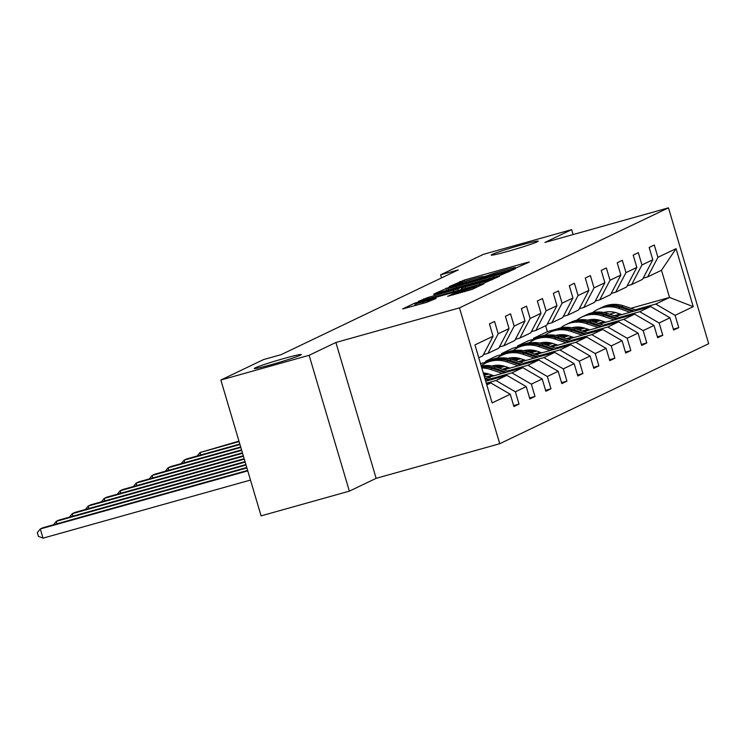 <?xml version="1.0" encoding="UTF-8"?>
<svg xmlns="http://www.w3.org/2000/svg" width="746" height="746" viewBox="0 0 746 746"><rect width="100%" height="100%" fill="white"/><g stroke="black" fill="none" stroke-linecap="round" stroke-linejoin="round"><path stroke-width="1.12" d="M284.338 358.397A24.534 1.203 -16.5 0 0 254.265 368.496A24.534 1.203 -16.5 0 0 271.236 364.663A24.534 1.203 -16.5 0 0 301.309 354.564A24.534 1.203 -16.5 0 0 284.338 358.397M521.268 244.986A24.534 1.203 -16.5 0 0 491.185 255.095A24.534 1.203 -16.5 0 0 508.166 251.262A24.534 1.203 -16.5 0 0 538.239 241.154A24.534 1.203 -16.5 0 0 521.268 244.986M515.486 268.187L529.296 262.06L526.835 262.545L464.45 280.02L449.297 286.576L455.536 284.562A12.039 0.587 -16.5 0 1 469.84 279.918L475.034 278.463A12.039 0.587 -16.5 0 1 483.371 276.579A12.039 0.587 -16.5 0 1 482.914 276.897L487.763 275.535A12.039 0.587 -16.5 0 1 502.067 270.891L507.271 269.437A12.039 0.587 -16.5 0 1 515.598 267.553A12.039 0.587 -16.5 0 1 515.141 267.87L513.658 268.597L515.486 268.187M447.721 296.246L472.153 289.401L484.014 283.732L481.552 284.217L414.701 303.137L402.7 308.919L426.442 302.41L436.13 298.428L423.047 301.953A10.071 0.494 -16.5 0 1 416.082 303.519A10.071 0.494 -16.5 0 1 428.418 299.379L469.495 287.872A10.071 0.494 -16.5 0 1 476.452 286.305A10.071 0.494 -16.5 0 1 464.115 290.446L452.794 293.821L447.749 296.349M335.896 342.479L309.124 355.301L220.853 380.022L261.091 515.868L349.361 491.148L376.143 478.335L499.727 443.721L459.48 307.874L335.896 342.479L376.143 478.335M573.105 234.552L571.65 229.637L544.878 242.459L668.463 207.845L459.48 307.874M571.65 229.637L483.38 254.358L440.634 274.817L441.539 277.894M220.853 380.022L263.599 359.553L281.251 354.611L458.286 269.875L440.634 274.817M498.943 275.899L515.272 268.765L512.81 269.259L450.425 286.725L433.958 293.952L498.943 275.899M499.643 276.244L483.315 283.377L418.329 301.431L428.017 297.458L457.783 288.916L461.298 287.21L458.687 287.797L433.762 294.502L499.643 276.244M309.124 355.301L349.361 491.148M513.621 405.6L519.02 404.09L513.901 406.542L510.264 394.242L492.136 402.915L474.95 344.904L493.078 336.232L482.811 355.805L478.755 357.744M499.727 443.721L708.7 343.701L668.463 207.845M498.197 333.779L509.052 328.585L498.785 348.158L487.931 353.352L498.197 333.779L494.551 321.479L489.432 323.932L493.078 336.232M509.052 328.585L505.406 316.285L510.525 313.833L514.171 326.133L525.025 320.939L521.379 308.639L526.499 306.186L530.145 318.486L540.99 313.292L537.353 300.992L542.473 298.549L546.109 310.849L556.964 305.646L553.327 293.346L558.446 290.903L562.083 303.202L572.937 298.008L569.301 285.709L574.42 283.256L578.057 295.556L588.911 290.362L585.265 278.062L590.384 275.61L594.03 287.909L604.885 282.715L601.239 270.416L606.358 267.963L610.004 280.263L620.858 275.069L617.212 262.769L622.332 260.317L625.978 272.616L636.832 267.422L633.186 255.123L638.306 252.67L641.952 264.97L652.806 259.776L649.16 247.476L654.279 245.024L657.925 257.323L676.044 248.651L693.23 306.662L675.102 315.344L678.748 327.643L673.629 330.086L669.983 317.787L659.138 322.981L662.774 335.28L657.655 337.733L654.018 325.433L643.164 330.627L646.801 342.927L641.681 345.379L638.044 333.08L627.19 338.274L630.836 350.573L625.717 353.026L622.071 340.726L611.216 345.92L614.863 358.22L609.743 360.672L606.097 348.373L595.243 353.567L598.889 365.866L593.769 368.319L590.123 356.019L579.269 361.213L582.915 373.513L577.796 375.965L574.15 363.666L563.295 368.86L566.941 381.159L561.822 383.603L558.176 371.303L547.322 376.506L550.968 388.806L545.848 391.249L542.202 378.949L531.348 384.143L534.994 396.443L529.874 398.896L526.228 386.596L515.383 391.79L519.02 404.09M485.721 381.243L506.832 375.331L495.978 380.525L486.308 383.23M495.978 380.525L515.383 391.79M506.832 375.331L526.228 386.596M483.436 354.611L487.931 353.352M488.005 377.429L522.806 367.685L511.952 372.879L491.521 378.604M511.952 372.879L531.348 384.143M522.806 367.685L542.202 378.949M525.025 320.939L514.759 340.512L503.904 345.706L514.171 326.133M499.41 346.965L503.904 345.706M503.979 369.783L538.78 360.038L527.926 365.232L507.485 370.958M492.351 375.201L486.355 376.879M488.835 374.026L483.977 375.387M527.926 365.232L547.322 376.506M538.78 360.038L558.176 371.303M540.99 313.292L530.732 332.865L519.878 338.069L530.145 318.486M515.383 339.318L519.878 338.069M519.953 362.136L554.754 352.392L543.899 357.586L523.459 363.311M508.324 367.554L502.328 369.233M487.017 373.522L483.706 374.445M504.809 366.379L498.822 368.058M543.899 357.586L563.295 368.86M554.754 352.392L574.15 363.666M556.964 305.646L546.706 325.228L535.852 330.422L546.109 310.849M531.357 331.681L535.852 330.422M535.926 354.49L570.727 344.745L559.873 349.939L539.433 355.665M524.289 359.908L518.302 361.586M502.99 365.876L499.037 366.976M520.783 358.733L514.796 360.411M559.873 349.939L579.269 361.213M570.727 344.745L590.123 356.019M572.937 298.008L562.68 317.582L551.826 322.776L562.083 303.202M547.331 324.034L551.826 322.776M551.9 346.843L586.701 337.099L575.847 342.302L555.406 348.018M540.263 352.261L534.276 353.94M518.964 358.229L515.01 359.33M536.756 351.086L530.77 352.765M575.847 342.302L595.243 353.567M586.701 337.099L606.097 348.373M588.911 290.362L578.654 309.935L567.799 315.129L578.057 295.556M563.305 316.388L567.799 315.129M567.874 339.206L602.675 329.462L591.82 334.656L571.38 340.372M556.236 344.615L550.25 346.293M534.938 350.583L530.984 351.692M481.571 365.521L481.095 365.661M552.73 343.44L546.743 345.118M489.805 361.064L480.508 363.666M591.82 334.656L611.216 345.92M602.675 329.462L622.071 340.726M604.885 282.715L594.627 302.289L583.773 307.483L594.03 287.909M579.278 308.741L583.773 307.483M583.848 331.56L618.648 321.815L607.794 327.009L587.354 332.735M572.21 336.968L566.223 338.647M550.912 342.936L546.958 344.046M497.545 357.884L485.618 361.223L496.472 356.029L505.779 353.418M568.704 335.803L562.708 337.472M607.794 327.009L627.19 338.274M618.648 321.815L638.044 333.08M620.858 275.069L610.592 294.642L599.747 299.836L610.004 280.263M595.252 301.095L599.747 299.836M599.821 323.913L634.613 314.169L623.768 319.363L603.327 325.088M588.184 329.322L582.188 331M566.885 335.29L562.932 336.399M513.518 350.238L501.592 353.576L512.446 348.382L521.743 345.771M584.678 328.156L578.682 329.835M623.768 319.363L643.164 330.627M634.613 314.169L654.018 325.433M636.832 267.422L626.565 286.996L615.711 292.19L625.978 272.616M611.216 293.448L615.711 292.19M615.795 316.267L650.587 306.522L639.732 311.716L619.301 317.442M604.157 321.685L598.161 323.363M582.85 327.643L578.905 328.753M529.492 342.591L517.565 345.93L528.42 340.736L537.717 338.134M600.651 320.51L594.655 322.188M639.732 311.716L659.138 322.981M650.587 306.522L669.983 317.787M652.806 259.776L642.539 279.349L631.685 284.543L641.952 264.97M627.19 285.802L631.685 284.543M630.808 308.303L669.535 297.458L655.706 304.07L635.275 309.795M620.131 314.038L614.135 315.717M598.824 319.997L594.879 321.106M545.466 334.945L533.539 338.283L547.359 331.672L557.495 328.827M609.668 314.215L615.599 312.555M655.706 304.07L675.102 315.344M693.23 306.662L669.535 297.458L661.488 270.285L647.659 276.906L657.925 257.323M643.164 278.155L647.659 276.906M547.359 331.672L545.606 325.75M486.802 384.917L490.859 382.978L486.588 384.171M485.618 361.223L485.898 362.155M501.592 353.576L501.872 354.518M517.565 345.93L517.845 346.871M533.539 338.283L533.819 339.225M661.488 270.285L676.044 248.651M490.859 382.978L510.264 394.242M673.349 329.154L678.748 327.643M657.375 336.8L662.774 335.28M641.411 344.438L646.801 342.927M625.437 352.084L630.836 350.573M609.463 359.731L614.863 358.22M593.49 367.377L598.889 365.866M577.516 375.024L582.915 373.513M561.542 382.67L566.941 381.159M545.568 390.317L550.968 388.806M529.595 397.963L534.994 396.443M509.313 270.658L448.243 288.049A12.039 0.587 -16.5 0 0 447.786 288.366A12.039 0.587 -16.5 0 0 456.123 286.483L493.554 276.001A12.039 0.587 -16.5 0 0 507.858 271.358L509.313 270.658L509.565 271.497M479.566 283.014A10.071 0.494 -16.5 0 0 491.912 278.873A10.071 0.494 -16.5 0 0 484.947 280.44L470.474 284.496L462.492 287.658L479.566 283.014L479.958 284.319M595.83 319.502A24.348 23.257 -115.6 0 0 594.375 322.095M636.925 310.345L623.33 305.795A29.327 28.012 -115.6 0 0 602.805 306.979L600.856 307.911A29.327 28.012 -115.6 0 0 600.25 308.21M630.156 312.248L618.21 308.247A29.327 28.012 -115.6 0 0 597.686 309.431A29.327 28.012 -115.6 0 0 592.557 312.639M621.782 314.588L616.867 312.947A24.348 23.257 -115.6 0 0 603.728 312.49M592.641 319.4A24.348 23.257 -115.6 0 0 591.317 321.069M634.352 311.073L621.381 306.727A29.327 28.012 -115.6 0 0 600.856 307.911M593.135 321.675A24.348 23.257 64.4 0 1 594.599 319.409M597.686 309.431L599.625 308.499A29.327 28.012 64.4 0 1 620.15 307.315L632.729 311.52M593.825 319.381A24.348 23.257 -115.6 0 0 592.399 321.433M238.953 441.119L200.031 452.524L239.084 441.585M197.205 455.974L200.031 452.524L200.767 454.976M579.866 327.14A24.348 23.257 -115.6 0 0 578.402 329.732M620.952 317.992L607.356 313.441A29.327 28.012 -115.6 0 0 586.832 314.625L584.883 315.558A29.327 28.012 -115.6 0 0 584.277 315.856M614.182 319.894L602.236 315.894A29.327 28.012 -115.6 0 0 581.712 317.078A29.327 28.012 -115.6 0 0 576.583 320.286M605.808 322.235L600.903 320.594A24.348 23.257 -115.6 0 0 587.755 320.137M576.667 327.046A24.348 23.257 -115.6 0 0 575.343 328.716M618.378 318.71L605.407 314.374A29.327 28.012 -115.6 0 0 584.883 315.558M577.162 329.322A24.348 23.257 64.4 0 1 578.626 327.056M581.712 317.078L583.661 316.145A29.327 28.012 64.4 0 1 604.176 314.961L616.755 319.167M577.861 327.028A24.348 23.257 -115.6 0 0 576.425 329.079M239.82 444.047L186.621 458.939L184.057 460.17L239.96 444.513M181.231 463.62L184.057 460.17L184.794 462.623M563.892 334.786A24.348 23.257 -115.6 0 0 562.428 337.379M604.978 325.638L591.382 321.088A29.327 28.012 -115.6 0 0 570.858 322.272L568.909 323.195A29.327 28.012 -115.6 0 0 568.303 323.503M598.208 327.531L586.263 323.54A29.327 28.012 -115.6 0 0 565.738 324.715A29.327 28.012 -115.6 0 0 560.61 327.932M589.834 329.881L584.929 328.24A24.348 23.257 -115.6 0 0 571.781 327.783M560.694 334.693A24.348 23.257 -115.6 0 0 559.369 336.362M602.404 326.356L589.433 322.02A29.327 28.012 -115.6 0 0 568.909 323.195M561.188 336.968A24.348 23.257 64.4 0 1 562.652 334.702M565.738 324.715L567.687 323.792A29.327 28.012 64.4 0 1 588.202 322.608L600.782 326.813M561.887 334.674A24.348 23.257 -115.6 0 0 560.451 336.716M240.688 446.975L170.648 466.586L168.092 467.807L240.827 447.441M165.258 471.267L168.092 467.807L168.82 470.269M547.918 342.433A24.348 23.257 -115.6 0 0 546.454 345.025M589.004 333.285L575.408 328.734A29.327 28.012 -115.6 0 0 554.884 329.909L552.935 330.842A29.327 28.012 -115.6 0 0 552.329 331.149M582.234 335.178L570.289 331.187A29.327 28.012 -115.6 0 0 549.765 332.362A29.327 28.012 -115.6 0 0 544.636 335.579M573.87 337.528L568.956 335.877A24.348 23.257 -115.6 0 0 555.807 335.43M544.72 342.339A24.348 23.257 -115.6 0 0 543.396 344.009M586.431 334.003L573.46 329.667A29.327 28.012 -115.6 0 0 552.935 330.842M545.214 344.615A24.348 23.257 64.4 0 1 546.678 342.339M549.765 332.362L551.714 331.429A29.327 28.012 64.4 0 1 572.238 330.254L584.808 334.46M545.913 342.321A24.348 23.257 -115.6 0 0 544.477 344.363M241.555 449.903L154.674 474.232L152.119 475.454L241.695 450.37M149.284 478.913L152.119 475.454L152.846 477.916M531.945 350.079A24.348 23.257 -115.6 0 0 530.481 352.671M573.031 340.931L559.435 336.381A29.327 28.012 -115.6 0 0 538.91 337.556L536.971 338.488A29.327 28.012 -115.6 0 0 536.355 338.796M566.261 342.824L554.315 338.833A29.327 28.012 -115.6 0 0 533.791 340.008A29.327 28.012 -115.6 0 0 528.662 343.225M557.896 345.174L552.982 343.524A24.348 23.257 -115.6 0 0 539.834 343.076M528.746 349.986A24.348 23.257 -115.6 0 0 527.431 351.646M570.457 341.649L557.486 337.313A29.327 28.012 -115.6 0 0 536.971 338.488M529.24 352.252A24.348 23.257 64.4 0 1 530.704 349.986M533.791 340.008L535.74 339.076A29.327 28.012 64.4 0 1 556.264 337.901L568.834 342.106M529.94 349.967A24.348 23.257 -115.6 0 0 528.504 352.009M242.422 452.831L138.7 481.879L136.145 483.1L242.562 453.298M133.31 486.56L136.145 483.1L136.872 485.562M515.971 357.726A24.348 23.257 -115.6 0 0 514.507 360.318M557.066 348.578L543.461 344.027A29.327 28.012 -115.6 0 0 522.937 345.202L520.997 346.135A29.327 28.012 -115.6 0 0 520.382 346.433M550.287 350.471L538.342 346.48A29.327 28.012 -115.6 0 0 517.817 347.655A29.327 28.012 -115.6 0 0 512.688 350.872M541.922 352.811L537.008 351.17A24.348 23.257 -115.6 0 0 523.86 350.713M512.782 357.623A24.348 23.257 -115.6 0 0 511.458 359.292M554.492 349.296L541.521 344.96A29.327 28.012 -115.6 0 0 520.997 346.135M513.267 359.898A24.348 23.257 64.4 0 1 514.731 357.632M517.817 347.655L519.766 346.722A29.327 28.012 64.4 0 1 540.29 345.547L552.861 349.753M513.966 357.614A24.348 23.257 -115.6 0 0 512.539 359.656M243.289 455.759L122.726 489.525L120.171 490.747L243.429 456.235M117.336 494.206L120.171 490.747L120.899 493.209M499.997 365.372A24.348 23.257 -115.6 0 0 498.533 367.965M541.092 356.224L527.487 351.674A29.327 28.012 -115.6 0 0 506.963 352.849L505.023 353.781A29.327 28.012 -115.6 0 0 504.408 354.08M534.313 358.117L522.368 354.117A29.327 28.012 -115.6 0 0 501.844 355.301A29.327 28.012 -115.6 0 0 496.715 358.518M525.949 360.458L521.034 358.817A24.348 23.257 -115.6 0 0 507.886 358.36M496.808 365.27A24.348 23.257 -115.6 0 0 495.484 366.939M538.519 356.942L525.548 352.597A29.327 28.012 -115.6 0 0 505.023 353.781M497.293 367.545A24.348 23.257 64.4 0 1 498.757 365.279M501.844 355.301L503.792 354.369A29.327 28.012 64.4 0 1 524.317 353.194L536.887 357.399M497.992 365.26A24.348 23.257 -115.6 0 0 496.566 367.302M244.156 458.687L106.762 497.172L104.198 498.393L244.296 459.163M101.363 501.853L104.198 498.393L104.925 500.855M484.023 373.019A24.348 23.257 -115.6 0 0 483.52 373.83M525.119 363.861L511.514 359.311A29.327 28.012 -115.6 0 0 490.999 360.495L489.05 361.428A29.327 28.012 -115.6 0 0 488.434 361.726M518.339 365.764L506.394 361.763A29.327 28.012 -115.6 0 0 485.879 362.948A29.327 28.012 -115.6 0 0 481.151 365.838M509.975 368.104L505.061 366.463A24.348 23.257 -115.6 0 0 491.912 366.006M522.545 364.589L509.574 360.243A29.327 28.012 -115.6 0 0 489.05 361.428M485.879 362.948L487.819 362.015A29.327 28.012 64.4 0 1 508.343 360.831L520.913 365.046M245.024 461.615L90.788 504.809L88.224 506.04L245.164 462.091M85.398 509.49L88.224 506.04L88.951 508.502M509.145 371.508L495.54 366.957A29.327 28.012 -115.6 0 0 481.217 366.062M502.366 373.41L490.42 369.41A29.327 28.012 -115.6 0 0 481.785 367.955M494.001 375.751L489.087 374.11A24.348 23.257 -115.6 0 0 483.259 372.953M506.571 372.235L493.6 367.89A29.327 28.012 -115.6 0 0 481.394 366.64M481.524 367.097A29.327 28.012 64.4 0 1 492.369 368.477L504.949 372.683M245.891 464.553L74.814 512.455L72.25 513.686L246.031 465.019M69.425 517.137L72.25 513.686L72.977 516.139M493.171 379.155L484.21 376.161M486.401 381.057L485.581 380.777M490.598 379.873L484.732 377.914M485.059 379.024L488.975 380.329M246.758 467.481L58.841 520.102L56.276 521.333L246.898 467.947M53.451 524.783L56.276 521.333L57.004 523.785M247.625 470.409L42.867 527.748L40.303 528.97L43.026 538.155L250.488 480.06M43.026 538.155L38.391 536.318L37.3 532.644L40.303 528.97L247.765 470.875M460.366 282.79L459.974 281.466M464.851 281.373L464.45 280.02M527.012 263.151L526.835 262.545M446.658 290.539L445.959 288.18M512.987 269.856L512.81 269.259M456.505 287.779L456.123 286.483M493.936 277.298L493.554 276.001M508.11 272.197L507.858 271.358M423.877 300.023L423.541 298.904M428.4 298.754L428.017 297.458M453.699 291.667L453.316 290.371M458.221 290.399L457.783 288.916M461.774 289.411L461.149 287.303M497.358 277.344L497.181 276.738M465.485 288.366L465.103 287.07M453.13 294.931L452.794 293.821M457.652 293.663L457.27 292.367M464.497 291.751L464.115 290.446M423.43 303.249L423.047 301.953M433.706 299.622L433.529 299.015M415.401 305.496L414.701 303.137M419.317 302.177L419.168 301.692M481.73 284.823L481.552 284.217M621.381 306.727L623.33 305.795M618.21 308.247L620.15 307.315M605.407 314.374L607.356 313.441M602.236 315.894L604.176 314.961M589.433 322.02L591.382 321.088M586.263 323.54L588.202 322.608M573.46 329.667L575.408 328.734M570.289 331.187L572.238 330.254M557.486 337.313L559.435 336.381M554.315 338.833L556.264 337.901M541.521 344.96L543.461 344.027M538.342 346.48L540.29 345.547M525.548 352.597L527.487 351.674M522.368 354.117L524.317 353.194M509.574 360.243L511.514 359.311M506.394 361.763L508.343 360.831M493.6 367.89L495.54 366.957M490.42 369.41L492.369 368.477M515.766 268.103L515.598 267.553M483.529 277.13L483.371 276.579M509.667 271.451L509.415 270.584M448.299 290.082L447.786 288.366M461.933 289.364L461.298 287.21M492.192 279.815L491.912 278.873M462.921 289.084L462.492 287.658M476.722 287.219L476.452 286.305M416.566 305.17L416.082 303.519"/></g></svg>

